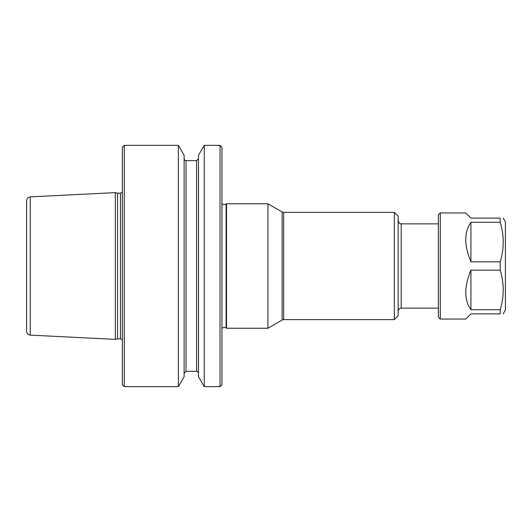 <?xml version="1.0" encoding="UTF-8"?>
<svg xmlns="http://www.w3.org/2000/svg" width="532" height="532" viewBox="0 0 532 532"><rect width="100%" height="100%" fill="white"/><g stroke="black" fill="none" stroke-linecap="round" stroke-linejoin="round"><path stroke-width="0.8" d="M220.035 386.658L221.95 384.742L221.95 147.258L220.035 145.342L220.035 386.658L204.241 386.658L204.241 145.342L220.035 145.342M226.539 251.237L226.539 328.244L267.915 328.244L267.915 203.756L226.539 203.756L226.539 251.237M30.238 335.127C28.016 334.814 26.799 333.544 26.6 331.303L26.6 200.697C26.799 198.456 28.016 197.186 30.238 196.873L115.358 192.617L115.358 339.383L30.238 335.127L30.238 196.873M120.445 193.202L120.445 338.798L117.559 338.798L117.559 193.202L120.445 193.202L122.36 192.178M124.275 386.658L122.36 384.742L122.36 147.258L124.275 145.342L178.373 145.342L178.373 386.658L124.275 386.658L124.275 145.342M178.373 386.658L184.125 376.689L184.125 155.311L178.373 145.342M204.241 386.658L198.489 376.689L198.489 155.311L204.241 145.342M394.318 212.374L398.149 216.205L398.149 315.795L394.318 319.626L394.318 212.374L283.662 212.374L283.662 319.626L394.318 319.626M503.186 313.88L505.4 310.05L505.4 221.95L503.186 218.12M440.283 212.946L438.368 214.862L438.368 317.139L440.283 319.054L440.283 212.946L465.753 212.946L470.926 218.12L500.2 218.12L500.2 222.276L470.926 222.276C464.077 232.038 464.077 245.232 470.926 261.844L470.926 222.276M470.926 261.844L500.2 261.844L500.2 270.156L470.926 270.156C464.077 286.768 464.077 299.962 470.926 309.724L470.926 270.156M440.283 319.054L465.753 319.054L470.926 313.88L500.2 313.88C504.216 313.88 504.216 313.88 500.2 313.88C504.216 313.88 504.216 313.88 500.2 313.88L500.2 309.724L470.926 309.724M500.2 309.724C504.216 296.537 504.216 283.343 500.2 270.156M500.2 218.12C504.216 218.12 504.216 218.12 500.2 218.12C504.216 218.12 504.216 218.12 500.2 218.12M500.2 261.844C504.216 248.657 504.216 235.463 500.2 222.276M398.149 220.8C400.563 225.934 400.264 222.875 401.214 223.866L401.214 308.134C400.463 308.693 399.732 306.917 398.149 311.2M226.539 328.244L226.113 327.918L226.113 204.082L226.539 203.756M184.125 373.251L186.04 371.336L186.04 160.664C185.322 160.91 184.684 160.272 184.125 158.749M267.915 328.244L282.133 320.038L282.133 211.962L267.915 203.756M186.04 371.336L196.574 371.336L196.574 160.664L198.489 158.749M401.214 308.134L438.368 308.134M401.214 223.866L438.368 223.866M120.445 338.798L122.36 339.822M117.559 193.202L115.358 192.617M117.559 338.798L115.358 339.383M282.133 211.962L283.662 212.374M282.133 320.038L283.662 319.626M226.113 327.918L224.005 327.293L221.95 328.324M226.113 204.082L224.005 204.707L221.95 203.676M196.574 371.336C197.059 370.957 197.698 371.595 198.489 373.251M186.04 160.664L196.574 160.664"/></g></svg>
